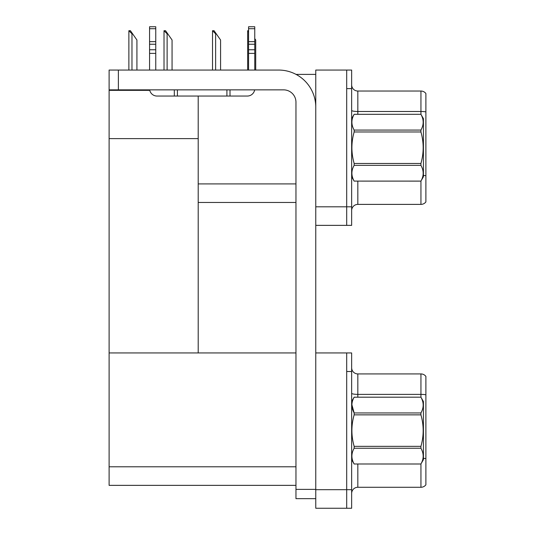 <?xml version="1.0" encoding="UTF-8"?>
<svg xmlns="http://www.w3.org/2000/svg" width="535" height="535" viewBox="0 0 535 535"><rect width="100%" height="100%" fill="white"/><g stroke="black" fill="none" stroke-linecap="round" stroke-linejoin="round"><path stroke-width="0.8" d="M296.042 74.392L315.764 74.392M295.962 183.906L198.204 183.906L198.204 138.618L109.107 138.618L109.107 70.058L118.382 70.058L118.382 89.86L283.59 89.86A12.372 12.372 0 0 1 295.962 102.238L295.962 489.378L315.764 489.378M346.7 352.946L346.7 508.25L351.649 508.25L351.649 352.946L315.764 352.946L315.764 70.058L346.7 70.058L346.7 225.362L315.764 225.362L315.764 206.804L346.7 206.804L346.7 225.362L351.649 225.362L351.649 206.804L346.7 206.804L346.7 88.623L351.649 88.623L351.649 206.804M198.204 202.471L295.962 202.471M198.204 96.046L198.204 352.946L109.107 352.946L109.107 138.618M109.107 90.355L149.773 90.355M315.764 225.362L315.764 508.25L346.7 508.25L346.7 371.511L351.649 371.511M295.962 485.359L109.107 485.359L109.107 352.946L295.962 352.946M351.649 210.576A6.186 6.186 0 0 1 357.835 204.39L420.945 204.39L420.945 181.077M425.893 93.511A6.186 6.186 0 0 0 420.945 91.037A6.186 6.186 0 0 1 425.893 93.511L425.893 201.916A6.186 6.186 0 0 1 420.945 204.39M346.7 70.058L351.649 70.058L351.649 88.623M425.893 111.915L425.893 112.35L425.893 111.915A6.186 1.077 180 0 0 420.945 111.487L420.945 91.037L357.835 91.037A6.186 6.186 0 0 1 351.649 84.851A6.186 6.186 0 0 0 357.835 91.037L357.835 114.303M425.893 112.35L425.893 175.774A6.186 1.077 180 0 0 423.419 175.433M351.649 493.464A6.186 6.186 0 0 1 357.835 487.278L420.945 487.278L420.945 463.965M425.893 376.399A6.186 6.186 0 0 0 420.945 373.925A6.186 6.186 0 0 1 425.893 376.399A6.186 6.186 0 0 0 420.945 373.925A6.186 6.186 0 0 1 425.893 376.399L425.893 484.797A6.186 6.186 0 0 1 420.945 487.278M425.893 395.231L425.893 394.803A6.186 1.077 180 0 0 420.945 394.375L420.945 373.925L357.835 373.925A6.186 6.186 0 0 1 351.649 367.732A6.186 6.186 0 0 0 357.835 373.925L357.835 397.184M255.717 70.058L255.717 39.991L254.754 38.614M247.672 70.058L247.672 30.709L248.568 32.214M248.568 30.709L247.966 30.709M212.816 30.709L214.074 30.709L216.24 33.805L215.625 33.805L212.529 30.709L212.529 70.058M220.574 70.058L220.574 39.991L216.24 33.805M164.312 30.709L165.562 30.709L167.729 33.805L167.114 33.805L164.018 30.709L164.018 70.058M172.063 70.058L172.063 39.991L167.729 33.805M129.169 30.709L130.42 30.709L132.586 33.805L131.971 33.805L128.875 30.709L128.875 70.058M136.92 70.058L136.92 39.991L132.586 33.805M315.764 498.66L295.962 498.66L295.962 489.378M315.764 107.187A37.122 37.122 0 0 0 278.635 70.058L118.382 70.058M118.382 89.86L109.107 89.86M254.653 89.86A7.423 7.423 0 0 1 247.33 96.046L156.996 96.046A7.423 7.423 0 0 1 149.673 89.86M248.568 70.058L248.568 53.386L254.754 53.386L254.754 70.058M254.754 28.723L248.568 28.723L248.568 26.75L254.754 26.75L254.754 53.386M248.568 53.386L248.568 49.755L254.754 49.755M254.754 44.244L248.568 44.244L248.568 49.755M248.568 44.244L248.568 28.723M254.754 41.636L248.568 41.636M226.914 96.046L226.914 89.86M177.413 96.046L177.413 89.86M149.566 70.058L149.566 53.386L155.759 53.386L155.759 70.058M174.316 89.86L174.316 96.046L156.996 96.046M149.566 53.386L149.566 49.755L155.759 49.755L155.759 53.386M155.759 28.723L149.566 28.723L149.566 26.75L155.759 26.75L155.759 44.244L149.566 44.244L149.566 49.755M149.566 44.244L149.566 28.723M155.759 44.244L155.759 49.755M155.759 41.636L149.566 41.636M351.649 401.517L354.15 397.184L420.918 397.184L423.419 401.517L423.419 459.679L420.918 463.992C423.914 458.762 423.914 453.513 420.918 448.243L354.15 448.243C351.154 453.473 351.154 458.722 354.15 463.992L420.918 464.012M420.918 397.184L354.15 397.204C351.154 402.434 351.154 407.683 354.15 412.953L354.15 414.852C351.154 425.325 351.154 435.824 354.15 446.351L354.15 448.243M351.876 404.687L354.15 412.953L420.918 412.953C423.914 407.723 423.914 402.474 420.918 397.204M420.918 412.953L420.918 414.852L354.15 414.852M354.15 446.351L420.918 446.351C423.914 435.824 423.914 425.325 420.918 414.852M420.918 446.351L420.918 448.243M351.649 459.679L354.15 464.012M354.15 463.992L420.918 463.992M351.649 118.63L354.15 114.303L420.918 114.303L423.419 118.63L423.419 176.791L420.918 181.104C423.914 175.881 423.914 170.632 420.918 165.355L354.15 165.355C351.154 170.585 351.154 175.834 354.15 181.104L420.918 181.124M420.918 114.303L354.15 114.316C351.154 119.546 351.154 124.795 354.15 130.065L354.15 131.964C351.154 142.437 351.154 152.936 354.15 163.463L354.15 165.355M354.15 130.065L420.918 130.065C423.914 124.842 423.914 119.593 420.918 114.316M420.918 130.065L420.918 131.964L354.15 131.964M354.15 163.463L420.918 163.463C423.914 152.936 423.914 142.437 420.918 131.964M420.918 163.463L420.918 165.355M351.649 176.791L354.15 181.124M354.15 181.104L420.918 181.104M315.764 489.685L351.649 489.685M109.107 466.794L295.962 466.794M357.835 181.124L357.835 204.39M420.945 114.343L420.945 111.487L357.835 111.487A6.186 1.077 0 0 1 351.649 110.411M357.835 464.012L357.835 487.278M420.945 397.231L420.945 394.375L357.835 394.375A6.186 1.077 0 0 1 351.649 393.299M425.893 458.656A6.186 1.077 180 0 0 423.419 458.314M215.625 70.058L215.625 33.805M167.114 70.058L167.114 33.805M131.971 70.058L131.971 33.805M230.003 96.046L230.003 89.86"/></g></svg>
